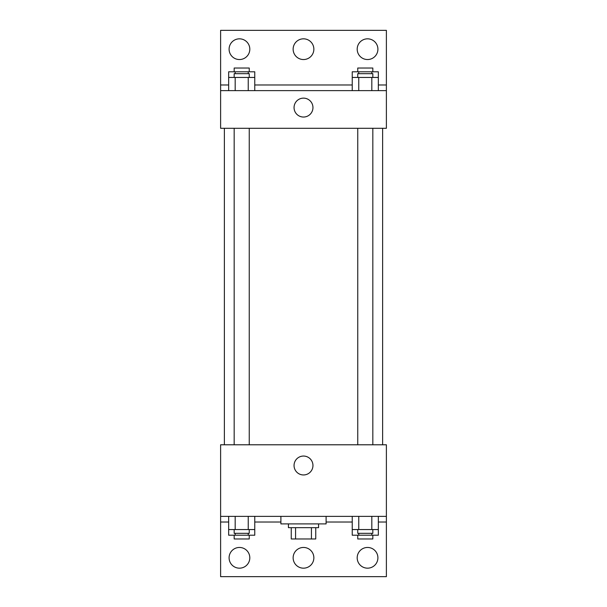 <?xml version="1.0" encoding="UTF-8"?>
<svg xmlns="http://www.w3.org/2000/svg" width="607" height="607" viewBox="0 0 607 607"><rect width="100%" height="100%" fill="white"/><g stroke="black" fill="none" stroke-linecap="round" stroke-linejoin="round"><path stroke-width="0.91" d="M311.429 527.673L311.429 538.97L291.254 538.97L291.254 527.673M311.429 538.97L315.746 538.97L315.746 527.673L315.746 538.97M318.569 523.902L318.569 527.673L288.431 527.673L288.431 523.902M295.571 527.673L295.571 538.97M280.897 516.367L280.897 523.902L326.103 523.902L326.103 516.367M220.614 516.367L220.614 444.787L386.386 444.787L386.386 516.367L220.614 516.367L220.614 576.65L386.386 576.65L386.386 522.02L378.343 522.02M386.386 516.367L386.386 522.02M294.054 465.508A9.446 9.446 0 0 1 308.227 457.321A9.446 9.446 0 0 1 308.227 473.688A9.446 9.446 0 0 1 294.054 465.508M352.235 522.02L326.103 522.02M280.897 522.02L254.765 522.02M228.657 522.02L220.614 522.02M357.189 557.81A10.365 10.365 0 0 1 372.728 548.842A10.365 10.365 0 0 1 372.728 566.786A10.365 10.365 0 0 1 357.189 557.81M229.089 557.81A10.365 10.365 0 0 1 244.629 548.842A10.365 10.365 0 0 1 244.629 566.786A10.365 10.365 0 0 1 229.089 557.81M293.135 557.81A10.365 10.365 0 0 1 308.682 548.842A10.365 10.365 0 0 1 308.682 566.786A10.365 10.365 0 0 1 293.135 557.81M382.622 128.305L382.622 444.787M372.827 444.787L372.827 128.305M249.249 128.305L249.249 444.787M386.386 128.305L220.614 128.305L220.614 30.35L386.386 30.35L386.386 128.305M386.386 90.633L220.614 90.633M294.054 107.583A9.446 9.446 0 0 1 308.227 99.404A9.446 9.446 0 0 1 308.227 115.77A9.446 9.446 0 0 1 294.054 107.583M220.614 84.98L228.657 84.98M254.765 84.98L352.235 84.98M378.343 84.98L386.386 84.98M293.135 49.19A10.365 10.365 0 0 1 308.682 40.214A10.365 10.365 0 0 1 308.682 58.158A10.365 10.365 0 0 1 293.135 49.19M249.811 49.19A10.365 10.365 0 0 1 234.272 58.158A10.365 10.365 0 0 1 234.272 40.214A10.365 10.365 0 0 1 249.811 49.19M377.911 49.19A10.365 10.365 0 0 1 362.371 58.158A10.365 10.365 0 0 1 362.371 40.214A10.365 10.365 0 0 1 377.911 49.19M352.235 77.446L352.235 71.793L378.343 71.793L378.343 77.446L352.235 77.446L352.235 90.633M378.343 77.446L378.343 90.633M371.818 77.446L371.818 90.633M358.76 77.446L358.76 90.633M357.751 77.446L357.751 73.675L372.827 73.675L372.827 77.446M228.657 77.446L228.657 71.793L254.765 71.793L254.765 77.446L228.657 77.446L228.657 90.633M254.765 77.446L254.765 90.633M248.24 77.446L248.24 90.633M235.182 77.446L235.182 90.633M234.173 77.446L234.173 73.675L249.249 73.675L249.249 77.446M371.818 71.793L371.818 73.675M358.76 71.793L358.76 73.675M357.751 71.793L357.751 68.03L372.827 68.03L372.827 71.793M248.24 71.793L248.24 73.675M235.182 71.793L235.182 73.675M234.173 71.793L234.173 68.03L249.249 68.03L249.249 71.793M378.343 529.554L352.235 529.554L352.235 535.207L378.343 535.207L378.343 516.367M352.235 516.367L352.235 529.554M371.818 516.367L371.818 529.554M358.76 516.367L358.76 529.554M372.827 529.554L372.827 533.325L357.751 533.325L357.751 529.554M254.765 529.554L228.657 529.554L228.657 535.207L254.765 535.207L254.765 516.367M228.657 516.367L228.657 529.554M248.24 516.367L248.24 529.554M235.182 516.367L235.182 529.554M249.249 529.554L249.249 533.325L234.173 533.325L234.173 529.554M371.818 533.325L371.818 535.207M358.76 533.325L358.76 535.207M372.827 535.207L372.827 538.97L357.751 538.97L357.751 535.207M248.24 533.325L248.24 535.207M235.182 533.325L235.182 535.207M249.249 535.207L249.249 538.97L234.173 538.97L234.173 535.207M224.378 128.305L224.378 444.787M357.751 444.787L357.751 128.305M234.173 128.305L234.173 444.787"/></g></svg>
